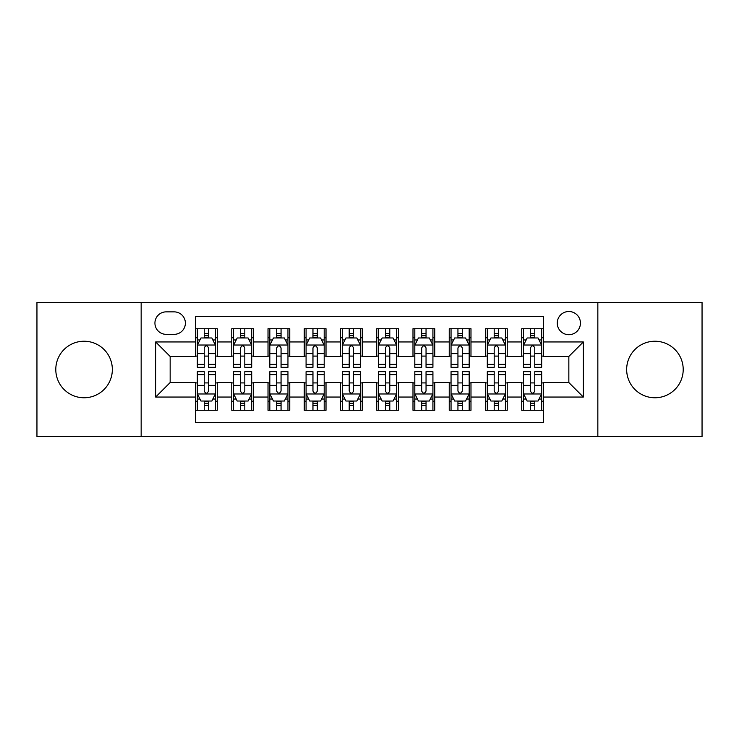 <?xml version="1.0" encoding="UTF-8"?>
<svg xmlns="http://www.w3.org/2000/svg" width="739" height="739" viewBox="0 0 739 739"><rect width="100%" height="100%" fill="white"/><g stroke="black" fill="none" stroke-linecap="round" stroke-linejoin="round"><path stroke-width="1.11" d="M654.93 341.233A28.267 28.267 0 0 0 626.663 369.5A28.267 28.267 0 0 0 654.93 397.767A28.267 28.267 0 0 0 683.206 369.5A28.267 28.267 0 0 0 654.93 341.233M84.07 341.233A28.267 28.267 0 0 0 55.794 369.5A28.267 28.267 0 0 0 84.07 397.767A28.267 28.267 0 0 0 112.337 369.5A28.267 28.267 0 0 0 84.07 341.233M568.845 311.507A11.602 11.602 0 0 0 557.252 323.109A11.602 11.602 0 0 0 568.845 334.702A11.602 11.602 0 0 0 580.448 323.109A11.602 11.602 0 0 0 568.845 311.507M597.842 436.555L702.05 436.555L702.05 302.445L597.842 302.445L597.842 436.555L141.158 436.555L141.158 302.445L36.95 302.445L36.95 436.555L141.158 436.555M543.479 328.726L521.734 328.726L521.734 341.954L507.231 341.954L507.231 356.447L521.734 356.447L521.734 341.954M507.231 341.954L507.231 328.726L485.486 328.726L485.486 341.954L470.983 341.954L470.983 356.447L485.486 356.447L485.486 341.954M470.983 341.954L470.983 328.726L449.238 328.726L449.238 341.954L434.744 341.954L434.744 356.447L449.238 356.447L449.238 341.954M434.744 341.954L434.744 328.726L412.99 328.726L412.99 341.954L398.497 341.954L398.497 356.447L412.99 356.447L412.99 341.954M398.497 341.954L398.497 328.726L376.751 328.726L376.751 341.954L362.249 341.954L362.249 356.447L376.751 356.447L376.751 341.954M362.249 341.954L362.249 328.726L340.503 328.726L340.503 341.954L326.01 341.954L326.01 356.447L340.503 356.447L340.503 341.954M326.01 341.954L326.01 328.726L304.256 328.726L304.256 341.954L289.762 341.954L289.762 356.447L304.256 356.447L304.256 341.954M289.762 341.954L289.762 328.726L268.017 328.726L268.017 341.954L253.514 341.954L253.514 356.447L268.017 356.447L268.017 341.954M253.514 341.954L253.514 328.726L231.769 328.726L231.769 356.447L217.266 356.447L217.266 328.726L195.521 328.726M195.521 410.274L217.266 410.274L217.266 382.553L231.769 382.553L231.769 410.274L253.514 410.274L253.514 382.553L268.017 382.553L268.017 397.046L253.514 397.046M268.017 397.046L268.017 410.274L289.762 410.274L289.762 382.553L304.256 382.553L304.256 397.046L289.762 397.046M304.256 397.046L304.256 410.274L326.01 410.274L326.01 382.553L340.503 382.553L340.503 397.046L326.01 397.046M340.503 397.046L340.503 410.274L362.249 410.274L362.249 382.553L376.751 382.553L376.751 397.046L362.249 397.046M376.751 397.046L376.751 410.274L398.497 410.274L398.497 382.553L412.99 382.553L412.99 397.046L398.497 397.046M412.99 397.046L412.99 410.274L434.744 410.274L434.744 382.553L449.238 382.553L449.238 397.046L434.744 397.046M449.238 397.046L449.238 410.274L470.983 410.274L470.983 382.553L485.486 382.553L485.486 397.046L470.983 397.046M485.486 397.046L485.486 410.274L507.231 410.274L507.231 382.553L521.734 382.553L521.734 397.046L507.231 397.046M166.164 334.342L174.136 334.342A11.233 11.233 0 0 0 185.378 323.109A11.233 11.233 0 0 0 174.136 311.867L166.164 311.867A11.233 11.233 0 0 0 154.931 323.109A11.233 11.233 0 0 0 166.164 334.342M597.842 302.445L141.158 302.445M543.479 341.954L543.479 316.578L195.521 316.578L195.521 356.447L170.155 356.447L170.155 382.553L195.521 382.553L195.521 422.422L543.479 422.422L543.479 382.553L568.845 382.553L568.845 356.447L543.479 356.447L543.479 341.954L583.348 341.954L583.348 397.046L543.479 397.046M195.521 397.046L155.652 397.046L155.652 341.954L195.521 341.954M521.734 397.046L521.734 410.274L543.479 410.274M195.521 337.788L197.331 337.788M204.223 337.788L208.574 337.788M215.455 337.788L217.266 337.788M195.521 356.087L197.331 356.087M204.223 356.087L208.574 356.087M215.455 356.087L217.266 356.087M195.521 382.913L197.331 382.913M204.223 382.913L208.574 382.913M215.455 382.913L217.266 382.913M195.521 401.212L197.331 401.212M204.223 401.212L208.574 401.212M215.455 401.212L217.266 401.212M231.769 356.087L233.579 356.087M240.471 356.087L244.812 356.087M251.703 356.087L253.514 356.087M231.769 337.788L233.579 337.788M240.471 337.788L244.812 337.788M251.703 337.788L253.514 337.788M231.769 382.913L233.579 382.913M240.471 382.913L244.812 382.913M251.703 382.913L253.514 382.913M231.769 401.212L233.579 401.212M240.471 401.212L244.812 401.212M251.703 401.212L253.514 401.212M268.017 382.913L269.827 382.913M276.709 382.913L281.06 382.913M287.951 382.913L289.762 382.913M268.017 401.212L269.827 401.212M276.709 401.212L281.06 401.212M287.951 401.212L289.762 401.212M268.017 337.788L269.827 337.788M276.709 337.788L281.06 337.788M287.951 337.788L289.762 337.788M268.017 356.087L269.827 356.087M276.709 356.087L281.06 356.087M287.951 356.087L289.762 356.087M304.256 382.913L306.075 382.913M312.957 382.913L317.308 382.913M324.19 382.913L326.01 382.913M304.256 401.212L306.075 401.212M312.957 401.212L317.308 401.212M324.19 401.212L326.01 401.212M304.256 337.788L306.075 337.788M312.957 337.788L317.308 337.788M324.19 337.788L326.01 337.788M304.256 356.087L306.075 356.087M312.957 356.087L317.308 356.087M324.19 356.087L326.01 356.087M340.503 382.913L342.314 382.913M349.205 382.913L353.556 382.913M360.438 382.913L362.249 382.913M340.503 401.212L342.314 401.212M349.205 401.212L353.556 401.212M360.438 401.212L362.249 401.212M340.503 337.788L342.314 337.788M349.205 337.788L353.556 337.788M360.438 337.788L362.249 337.788M340.503 356.087L342.314 356.087M349.205 356.087L353.556 356.087M360.438 356.087L362.249 356.087M376.751 382.913L378.562 382.913M385.444 382.913L389.795 382.913M396.686 382.913L398.497 382.913M376.751 401.212L378.562 401.212M385.444 401.212L389.795 401.212M396.686 401.212L398.497 401.212M376.751 337.788L378.562 337.788M385.444 337.788L389.795 337.788M396.686 337.788L398.497 337.788M376.751 356.087L378.562 356.087M385.444 356.087L389.795 356.087M396.686 356.087L398.497 356.087M412.99 382.913L414.81 382.913M421.692 382.913L426.043 382.913M432.925 382.913L434.744 382.913M412.99 401.212L414.81 401.212M421.692 401.212L426.043 401.212M432.925 401.212L434.744 401.212M412.99 337.788L414.81 337.788M421.692 337.788L426.043 337.788M432.925 337.788L434.744 337.788M412.99 356.087L414.81 356.087M421.692 356.087L426.043 356.087M432.925 356.087L434.744 356.087M449.238 382.913L451.049 382.913M457.94 382.913L462.291 382.913M469.173 382.913L470.983 382.913M449.238 401.212L451.049 401.212M457.94 401.212L462.291 401.212M469.173 401.212L470.983 401.212M449.238 337.788L451.049 337.788M457.94 337.788L462.291 337.788M469.173 337.788L470.983 337.788M449.238 356.087L451.049 356.087M457.94 356.087L462.291 356.087M469.173 356.087L470.983 356.087M485.486 382.913L487.297 382.913M494.188 382.913L498.529 382.913M505.421 382.913L507.231 382.913M485.486 401.212L487.297 401.212M494.188 401.212L498.529 401.212M505.421 401.212L507.231 401.212M485.486 337.788L487.297 337.788M494.188 337.788L498.529 337.788M505.421 337.788L507.231 337.788M485.486 356.087L487.297 356.087M494.188 356.087L498.529 356.087M505.421 356.087L507.231 356.087M521.734 382.913L523.545 382.913M530.426 382.913L534.777 382.913M541.669 382.913L543.479 382.913M521.734 401.212L523.545 401.212M530.426 401.212L534.777 401.212M541.669 401.212L543.479 401.212M521.734 337.788L523.545 337.788M530.426 337.788L534.777 337.788M541.669 337.788L543.479 337.788M521.734 356.087L523.545 356.087M530.426 356.087L534.777 356.087M541.669 356.087L543.479 356.087M170.155 356.447L155.652 341.954M170.155 382.553L155.652 397.046M583.348 341.954L568.845 356.447M583.348 397.046L568.845 382.553M208.574 333.437L204.223 333.437M215.455 364.373L208.574 364.373L208.574 367.329L215.455 367.329L215.455 345.215L211.834 337.963L200.962 337.963L197.331 345.215L197.331 367.329L204.223 367.329L204.223 364.373L197.331 364.373M197.331 345.215L197.331 328.726M215.455 345.215L215.455 328.726M204.223 337.963L204.223 328.726M208.574 328.726L208.574 337.963M208.574 364.373L208.574 347.93C207.123 345.141 205.673 345.141 204.223 347.93L204.223 364.373M204.223 405.563L208.574 405.563M197.331 374.627L204.223 374.627L204.223 371.671L197.331 371.671L197.331 393.785L200.962 401.037L211.834 401.037L215.455 393.785L215.455 371.671L208.574 371.671L208.574 374.627L215.455 374.627M215.455 393.785L215.455 410.274M197.331 393.785L197.331 410.274M208.574 401.037L208.574 410.274M204.223 410.274L204.223 401.037M204.223 374.627L204.223 391.07C205.673 393.859 207.123 393.859 208.574 391.07L208.574 374.627M244.812 333.437L240.471 333.437M251.703 364.373L244.812 364.373L244.812 367.329L251.703 367.329L251.703 345.215L248.082 337.963L237.201 337.963L233.579 345.215L233.579 367.329L240.471 367.329L240.471 364.373L233.579 364.373M233.579 345.215L233.579 328.726M251.703 345.215L251.703 328.726M240.471 337.963L240.471 328.726M244.812 328.726L244.812 337.963M244.812 364.373L244.812 347.93C243.371 345.141 241.921 345.141 240.471 347.93L240.471 364.373M281.06 333.437L276.709 333.437M287.951 364.373L281.06 364.373L281.06 367.329L287.951 367.329L287.951 345.215L284.321 337.963L273.448 337.963L269.827 345.215L269.827 367.329L276.709 367.329L276.709 364.373L269.827 364.373M269.827 345.215L269.827 328.726M287.951 345.215L287.951 328.726M276.709 337.963L276.709 328.726M281.06 328.726L281.06 337.963M281.06 364.373L281.06 347.93C279.61 345.141 278.16 345.141 276.709 347.93L276.709 364.373M317.308 333.437L312.957 333.437M324.19 364.373L317.308 364.373L317.308 367.329L324.19 367.329L324.19 345.215L320.569 337.963L309.696 337.963L306.075 345.215L306.075 367.329L312.957 367.329L312.957 364.373L306.075 364.373M306.075 345.215L306.075 328.726M324.19 345.215L324.19 328.726M312.957 337.963L312.957 328.726M317.308 328.726L317.308 337.963M317.308 364.373L317.308 347.93C315.858 345.141 314.408 345.141 312.957 347.93L312.957 364.373M353.556 333.437L349.205 333.437M360.438 364.373L353.556 364.373L353.556 367.329L360.438 367.329L360.438 345.215L356.817 337.963L345.944 337.963L342.314 345.215L342.314 367.329L349.205 367.329L349.205 364.373L342.314 364.373M342.314 345.215L342.314 328.726M360.438 345.215L360.438 328.726M349.205 337.963L349.205 328.726M353.556 328.726L353.556 337.963M353.556 364.373L353.556 347.93C352.106 345.141 350.656 345.141 349.205 347.93L349.205 364.373M240.471 405.563L244.812 405.563M233.579 374.627L240.471 374.627L240.471 371.671L233.579 371.671L233.579 393.785L237.201 401.037L248.082 401.037L251.703 393.785L251.703 371.671L244.812 371.671L244.812 374.627L251.703 374.627M251.703 393.785L251.703 410.274M233.579 393.785L233.579 410.274M244.812 401.037L244.812 410.274M240.471 410.274L240.471 401.037M240.471 374.627L240.471 391.07C241.912 393.859 243.362 393.859 244.812 391.07L244.812 374.627M276.709 405.563L281.06 405.563M269.827 374.627L276.709 374.627L276.709 371.671L269.827 371.671L269.827 393.785L273.448 401.037L284.321 401.037L287.951 393.785L287.951 371.671L281.06 371.671L281.06 374.627L287.951 374.627M287.951 393.785L287.951 410.274M269.827 393.785L269.827 410.274M281.06 401.037L281.06 410.274M276.709 410.274L276.709 401.037M276.709 374.627L276.709 391.07C278.16 393.859 279.61 393.859 281.06 391.07L281.06 374.627M312.957 405.563L317.308 405.563M306.075 374.627L312.957 374.627L312.957 371.671L306.075 371.671L306.075 393.785L309.696 401.037L320.569 401.037L324.19 393.785L324.19 371.671L317.308 371.671L317.308 374.627L324.19 374.627M324.19 393.785L324.19 410.274M306.075 393.785L306.075 410.274M317.308 401.037L317.308 410.274M312.957 410.274L312.957 401.037M312.957 374.627L312.957 391.07C314.408 393.859 315.858 393.859 317.308 391.07L317.308 374.627M349.205 405.563L353.556 405.563M342.314 374.627L349.205 374.627L349.205 371.671L342.314 371.671L342.314 393.785L345.944 401.037L356.817 401.037L360.438 393.785L360.438 371.671L353.556 371.671L353.556 374.627L360.438 374.627M360.438 393.785L360.438 410.274M342.314 393.785L342.314 410.274M353.556 401.037L353.556 410.274M349.205 410.274L349.205 401.037M349.205 374.627L349.205 391.07C350.646 393.859 352.097 393.859 353.556 391.07L353.556 374.627M389.795 333.437L385.444 333.437M396.686 364.373L389.795 364.373L389.795 367.329L396.686 367.329L396.686 345.215L393.056 337.963L382.183 337.963L378.562 345.215L378.562 367.329L385.444 367.329L385.444 364.373L378.562 364.373M378.562 345.215L378.562 328.726M396.686 345.215L396.686 328.726M385.444 337.963L385.444 328.726M389.795 328.726L389.795 337.963M389.795 364.373L389.795 347.93C388.354 345.141 386.903 345.141 385.444 347.93L385.444 364.373M385.444 405.563L389.795 405.563M378.562 374.627L385.444 374.627L385.444 371.671L378.562 371.671L378.562 393.785L382.183 401.037L393.056 401.037L396.686 393.785L396.686 371.671L389.795 371.671L389.795 374.627L396.686 374.627M396.686 393.785L396.686 410.274M378.562 393.785L378.562 410.274M389.795 401.037L389.795 410.274M385.444 410.274L385.444 401.037M385.444 374.627L385.444 391.07C386.894 393.859 388.344 393.859 389.795 391.07L389.795 374.627M426.043 333.437L421.692 333.437M432.925 364.373L426.043 364.373L426.043 367.329L432.925 367.329L432.925 345.215L429.304 337.963L418.431 337.963L414.81 345.215L414.81 367.329L421.692 367.329L421.692 364.373L414.81 364.373M414.81 345.215L414.81 328.726M432.925 345.215L432.925 328.726M421.692 337.963L421.692 328.726M426.043 328.726L426.043 337.963M426.043 364.373L426.043 347.93C424.592 345.141 423.142 345.141 421.692 347.93L421.692 364.373M421.692 405.563L426.043 405.563M414.81 374.627L421.692 374.627L421.692 371.671L414.81 371.671L414.81 393.785L418.431 401.037L429.304 401.037L432.925 393.785L432.925 371.671L426.043 371.671L426.043 374.627L432.925 374.627M432.925 393.785L432.925 410.274M414.81 393.785L414.81 410.274M426.043 401.037L426.043 410.274M421.692 410.274L421.692 401.037M421.692 374.627L421.692 391.07C423.142 393.859 424.592 393.859 426.043 391.07L426.043 374.627M462.291 333.437L457.94 333.437M469.173 364.373L462.291 364.373L462.291 367.329L469.173 367.329L469.173 345.215L465.552 337.963L454.679 337.963L451.049 345.215L451.049 367.329L457.94 367.329L457.94 364.373L451.049 364.373M451.049 345.215L451.049 328.726M469.173 345.215L469.173 328.726M457.94 337.963L457.94 328.726M462.291 328.726L462.291 337.963M462.291 364.373L462.291 347.93C460.84 345.141 459.39 345.141 457.94 347.93L457.94 364.373M457.94 405.563L462.291 405.563M451.049 374.627L457.94 374.627L457.94 371.671L451.049 371.671L451.049 393.785L454.679 401.037L465.552 401.037L469.173 393.785L469.173 371.671L462.291 371.671L462.291 374.627L469.173 374.627M469.173 393.785L469.173 410.274M451.049 393.785L451.049 410.274M462.291 401.037L462.291 410.274M457.94 410.274L457.94 401.037M457.94 374.627L457.94 391.07C459.39 393.859 460.84 393.859 462.291 391.07L462.291 374.627M498.529 333.437L494.188 333.437M505.421 364.373L498.529 364.373L498.529 367.329L505.421 367.329L505.421 345.215L501.799 337.963L490.918 337.963L487.297 345.215L487.297 367.329L494.188 367.329L494.188 364.373L487.297 364.373M487.297 345.215L487.297 328.726M505.421 345.215L505.421 328.726M494.188 337.963L494.188 328.726M498.529 328.726L498.529 337.963M498.529 364.373L498.529 347.93C497.088 345.141 495.638 345.141 494.188 347.93L494.188 364.373M494.188 405.563L498.529 405.563M487.297 374.627L494.188 374.627L494.188 371.671L487.297 371.671L487.297 393.785L490.918 401.037L501.799 401.037L505.421 393.785L505.421 371.671L498.529 371.671L498.529 374.627L505.421 374.627M505.421 393.785L505.421 410.274M487.297 393.785L487.297 410.274M498.529 401.037L498.529 410.274M494.188 410.274L494.188 401.037M494.188 374.627L494.188 391.07C495.629 393.859 497.079 393.859 498.529 391.07L498.529 374.627M534.777 333.437L530.426 333.437M541.669 364.373L534.777 364.373L534.777 367.329L541.669 367.329L541.669 345.215L538.038 337.963L527.166 337.963L523.545 345.215L523.545 367.329L530.426 367.329L530.426 364.373L523.545 364.373M523.545 345.215L523.545 328.726M541.669 345.215L541.669 328.726M530.426 337.963L530.426 328.726M534.777 328.726L534.777 337.963M534.777 364.373L534.777 347.93C533.327 345.141 531.877 345.141 530.426 347.93L530.426 364.373M530.426 405.563L534.777 405.563M523.545 374.627L530.426 374.627L530.426 371.671L523.545 371.671L523.545 393.785L527.166 401.037L538.038 401.037L541.669 393.785L541.669 371.671L534.777 371.671L534.777 374.627L541.669 374.627M541.669 393.785L541.669 410.274M523.545 393.785L523.545 410.274M534.777 401.037L534.777 410.274M530.426 410.274L530.426 401.037M530.426 374.627L530.426 391.07C531.877 393.859 533.327 393.859 534.777 391.07L534.777 374.627M231.769 397.046L217.266 397.046M231.769 341.954L217.266 341.954M215.363 345.03L197.424 345.03M197.331 339.958L199.964 339.958M212.832 339.958L215.455 339.958M204.223 353.621L197.331 353.621M215.455 353.621L208.574 353.621M208.574 335.746L204.223 335.746M197.424 393.97L215.363 393.97M215.455 399.042L212.832 399.042M199.964 399.042L197.331 399.042M208.574 385.379L215.455 385.379M197.331 385.379L204.223 385.379M204.223 403.254L208.574 403.254M251.611 345.03L233.672 345.03M233.579 339.958L236.212 339.958M249.08 339.958L251.703 339.958M240.471 353.621L233.579 353.621M251.703 353.621L244.812 353.621M244.812 335.746L240.471 335.746M287.859 345.03L269.92 345.03M269.827 339.958L272.451 339.958M285.319 339.958L287.951 339.958M276.709 353.621L269.827 353.621M287.951 353.621L281.06 353.621M281.06 335.746L276.709 335.746M324.107 345.03L306.158 345.03M306.075 339.958L308.699 339.958M321.567 339.958L324.19 339.958M312.957 353.621L306.075 353.621M324.19 353.621L317.308 353.621M317.308 335.746L312.957 335.746M360.346 345.03L342.406 345.03M342.314 339.958L344.947 339.958M357.815 339.958L360.438 339.958M349.205 353.621L342.314 353.621M360.438 353.621L353.556 353.621M353.556 335.746L349.205 335.746M233.672 393.97L251.611 393.97M251.703 399.042L249.08 399.042M236.212 399.042L233.579 399.042M244.812 385.379L251.703 385.379M233.579 385.379L240.471 385.379M240.471 403.254L244.812 403.254M269.92 393.97L287.859 393.97M287.951 399.042L285.319 399.042M272.451 399.042L269.827 399.042M281.06 385.379L287.951 385.379M269.827 385.379L276.709 385.379M276.709 403.254L281.06 403.254M306.158 393.97L324.107 393.97M324.19 399.042L321.567 399.042M308.699 399.042L306.075 399.042M317.308 385.379L324.19 385.379M306.075 385.379L312.957 385.379M312.957 403.254L317.308 403.254M342.406 393.97L360.346 393.97M360.438 399.042L357.815 399.042M344.947 399.042L342.314 399.042M353.556 385.379L360.438 385.379M342.314 385.379L349.205 385.379M349.205 403.254L353.556 403.254M396.594 345.03L378.654 345.03M378.562 339.958L381.185 339.958M394.053 339.958L396.686 339.958M385.444 353.621L378.562 353.621M396.686 353.621L389.795 353.621M389.795 335.746L385.444 335.746M378.654 393.97L396.594 393.97M396.686 399.042L394.053 399.042M381.185 399.042L378.562 399.042M389.795 385.379L396.686 385.379M378.562 385.379L385.444 385.379M385.444 403.254L389.795 403.254M432.842 345.03L414.893 345.03M414.81 339.958L417.433 339.958M430.301 339.958L432.925 339.958M421.692 353.621L414.81 353.621M432.925 353.621L426.043 353.621M426.043 335.746L421.692 335.746M414.893 393.97L432.842 393.97M432.925 399.042L430.301 399.042M417.433 399.042L414.81 399.042M426.043 385.379L432.925 385.379M414.81 385.379L421.692 385.379M421.692 403.254L426.043 403.254M469.08 345.03L451.141 345.03M451.049 339.958L453.681 339.958M466.549 339.958L469.173 339.958M457.94 353.621L451.049 353.621M469.173 353.621L462.291 353.621M462.291 335.746L457.94 335.746M451.141 393.97L469.08 393.97M469.173 399.042L466.549 399.042M453.681 399.042L451.049 399.042M462.291 385.379L469.173 385.379M451.049 385.379L457.94 385.379M457.94 403.254L462.291 403.254M505.328 345.03L487.389 345.03M487.297 339.958L489.92 339.958M502.788 339.958L505.421 339.958M494.188 353.621L487.297 353.621M505.421 353.621L498.529 353.621M498.529 335.746L494.188 335.746M487.389 393.97L505.328 393.97M505.421 399.042L502.788 399.042M489.92 399.042L487.297 399.042M498.529 385.379L505.421 385.379M487.297 385.379L494.188 385.379M494.188 403.254L498.529 403.254M541.576 345.03L523.637 345.03M523.545 339.958L526.168 339.958M539.036 339.958L541.669 339.958M530.426 353.621L523.545 353.621M541.669 353.621L534.777 353.621M534.777 335.746L530.426 335.746M523.637 393.97L541.576 393.97M541.669 399.042L539.036 399.042M526.168 399.042L523.545 399.042M534.777 385.379L541.669 385.379M523.545 385.379L530.426 385.379M530.426 403.254L534.777 403.254"/></g></svg>
